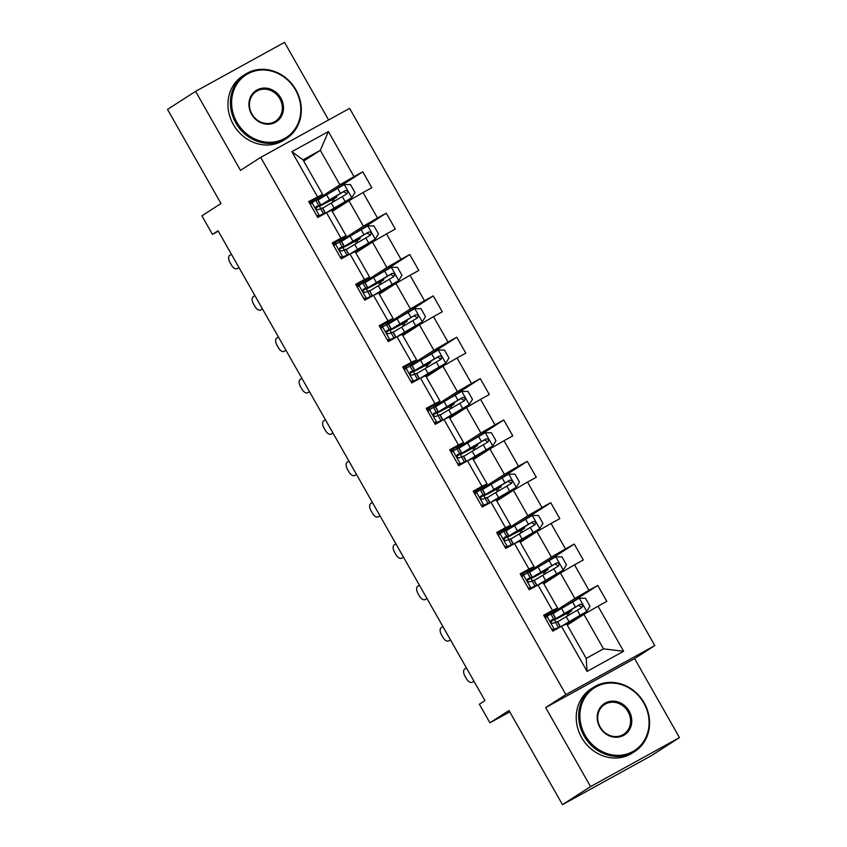 <?xml version="1.0" encoding="UTF-8"?>
<svg xmlns="http://www.w3.org/2000/svg" width="847" height="847" viewBox="0 0 847 847"><rect width="100%" height="100%" fill="white"/><g stroke="black" fill="none" stroke-linecap="round" stroke-linejoin="round"><path stroke-width="1.27" d="M328.604 119.946L284.528 42.35L195.593 91.36L167.526 109.411L220.993 203.534L201.904 215.816L212.449 234.375L218.293 231.157M654.805 645.583L349.62 108.374L260.696 157.373L565.87 694.582L654.805 645.583L634.594 658.574L545.659 707.584L590.55 786.598L679.474 737.589L634.594 658.574M679.474 737.589L651.407 755.64L562.472 804.65L509.005 710.517L489.915 722.798L509.767 711.861M590.55 786.598L562.472 804.65M303.671 161.046L320.314 150.353L303.014 159.882L322.591 194.355L308.7 201.597L317.731 217.51L326.508 212.671L340.97 238.134L332.193 242.962L341.235 258.875L350.002 254.036L364.464 279.489L355.698 284.327L364.729 300.24L373.506 295.402L387.968 320.854L379.191 325.693L388.233 341.606L396.999 336.767L411.462 362.22L402.696 367.058L411.727 382.971L420.504 378.133L434.966 403.585L426.189 408.423L435.231 424.326L443.997 419.498L458.46 444.95L449.683 449.789L458.725 465.691L467.502 460.863L481.964 486.316L473.187 491.154L482.229 507.057L490.995 502.229L505.458 527.681L496.681 532.519L505.723 548.422L514.5 543.594L528.952 569.046L520.185 573.885L529.216 589.787L537.993 584.959L552.456 610.412L543.679 615.24L552.72 631.153L561.487 626.325L587.098 671.396L623.636 651.269L603.498 648.844L583.922 614.371L567.278 625.075M317.466 196.769L291.866 151.687L328.392 131.56L354.004 176.631L362.781 171.803L331.558 191.877M623.636 651.269L598.024 606.187L606.801 601.349L597.76 585.446L588.983 590.274L574.531 564.822L583.297 559.994L574.266 544.081L565.489 548.909L551.026 523.457L559.803 518.629L550.762 502.716L541.985 507.554L527.533 482.091L536.299 477.263L527.268 461.35L518.491 466.189L504.029 440.726L512.806 435.898L503.764 419.985L494.997 424.823L480.535 399.361L489.301 394.533L480.27 378.62L471.493 383.458L457.031 357.995L465.808 353.167L456.766 337.254L447.999 342.093L433.537 316.64L442.303 311.802L433.272 295.889L424.495 300.727L410.033 275.275L418.81 270.437L409.768 254.524L401.002 259.362L386.539 233.91L395.316 229.071L386.274 213.158L377.497 217.997L363.045 192.544L371.812 187.706L362.781 171.803M489.915 722.798L479.37 704.238L484.982 700.628L218.071 230.765L212.449 234.375M328.361 211.803L351.685 197.838L334.099 208.076A23.335 0.625 150.4 0 0 326.529 212.661L331.632 210.268L346.095 235.72L332.903 244.201M332.289 211.432L348.932 200.728L363.395 226.181L339.266 241.702M346.095 235.72L340.97 238.134M363.045 192.544L348.932 200.728M377.497 217.997L363.395 226.181M351.865 253.168L375.179 239.203L357.603 249.431A23.335 0.625 150.4 0 0 350.033 254.026L355.126 251.633L369.588 277.085L356.396 285.566M355.793 252.798L372.436 242.094L386.899 267.546L362.76 283.067L364.655 282.453A23.335 0.625 -29.6 0 1 364.866 282.432L367.725 287.461A23.335 0.625 150.4 0 0 367.513 287.493L363.395 289.229M369.588 277.085L364.464 279.489M386.539 233.91L372.436 242.094M401.002 259.362L386.899 267.546M375.359 294.534L398.672 280.569L381.097 290.796A23.335 0.625 150.4 0 0 373.527 295.391L378.63 292.998L393.093 318.451L379.901 326.931M379.287 294.163L395.93 283.459L410.393 308.911L386.264 324.433M393.093 318.451L387.968 320.854M410.033 275.275L395.93 283.459M424.495 300.727L410.393 308.911M396.999 336.767L402.124 334.353L416.586 359.816L403.394 368.297M402.791 335.528L419.434 324.825L433.886 350.277L409.757 365.798M416.586 359.816L411.462 362.22M433.537 316.64L419.434 324.825M447.999 342.093L433.886 350.277M420.504 378.133L425.628 375.719L440.08 401.182L426.899 409.662M426.285 376.894L442.928 366.19L457.391 391.642L433.262 407.163M440.08 401.182L434.966 403.585M457.031 357.995L442.928 366.19M471.493 383.458L457.391 391.642M443.997 419.498L449.122 417.084L463.584 442.547L450.392 451.028M449.789 418.249L466.432 407.555L480.884 433.008L456.755 448.529M463.584 442.547L458.46 444.95M480.535 399.361L466.432 407.555M494.997 424.823L480.884 433.008M467.502 460.863L472.626 458.449L487.078 483.902L473.886 492.393M473.282 459.614L489.926 448.921L504.389 474.373L480.26 489.884M487.078 483.902L481.964 486.316M504.029 440.726L489.926 448.921M518.491 466.189L504.389 474.373M492.859 501.35L516.172 487.396L498.587 497.623A23.335 0.625 150.4 0 0 491.016 502.218L496.12 499.815L510.582 525.267L497.39 533.758M496.787 500.979L513.42 490.275L527.882 515.738L503.753 531.249M510.582 525.267L505.458 527.681M527.533 482.091L513.42 490.275M541.985 507.554L527.882 515.738M514.5 543.594L519.613 541.18L534.076 566.632L520.884 575.124M520.28 542.345L536.924 531.641L551.386 557.104L527.258 572.614M534.076 566.632L528.952 569.046M551.026 523.457L536.924 531.641M565.489 548.909L551.386 557.104M539.846 584.081L563.17 570.116L545.584 580.354A23.335 0.625 150.4 0 0 538.014 584.949L543.118 582.545L557.58 607.998L544.388 616.478M543.774 583.71L560.418 573.006L574.88 598.469L550.751 613.98L552.646 613.366A23.335 0.625 -29.6 0 1 552.847 613.344L555.706 618.384A23.335 0.625 150.4 0 0 555.505 618.405L551.376 620.152M557.58 607.998L552.456 610.412M574.531 564.822L560.418 573.006M588.983 590.274L574.88 598.469M563.35 625.446L586.664 611.481L569.089 621.719A23.335 0.625 150.4 0 0 561.519 626.314L566.611 623.911L586.198 658.384L587.098 671.396M598.024 606.187L583.922 614.371M545.659 707.584L565.87 694.582M195.593 91.36L240.484 170.374L260.696 157.373M586.198 658.384L603.498 648.844M322.591 194.355L309.399 202.835M315.772 200.337L339.901 184.815L320.314 150.353L328.392 131.56M303.014 159.882L291.866 151.687M354.004 176.631L339.901 184.815M563.276 607.447L550.825 613.959M597.76 585.446L566.537 605.52M555.674 622.122L554.203 619.528M571.683 622.249L571.386 621.719M567.945 615.663L566.717 613.493M532.17 580.756L530.698 578.162M539.772 566.082L527.48 572.498M548.178 580.883L547.882 580.354M544.441 574.298L543.213 572.127M574.266 544.081L543.043 564.155M504.007 531.175L505.648 530.646A23.335 0.625 -29.6 0 1 505.85 530.614L508.719 535.653A23.335 0.625 150.4 0 0 508.507 535.675L504.378 537.422M508.676 539.391L507.205 536.797M516.278 524.717L503.986 531.133M524.685 539.518L524.388 538.988M520.947 532.932L519.719 530.762M550.762 502.716L519.55 522.79M480.514 489.81L482.144 489.28A23.335 0.625 -29.6 0 1 482.356 489.248L485.215 494.288A23.335 0.625 150.4 0 0 485.013 494.309L480.884 496.056M485.183 498.025L483.701 495.431M492.785 483.351L480.482 489.767M501.191 498.152L500.884 497.623M497.454 491.567L496.215 489.407M527.268 461.35L496.046 481.424M461.679 456.66L460.207 454.066M469.28 441.986L456.988 448.402M477.687 456.787L477.39 456.258M473.949 450.202L472.721 448.042M503.764 419.985L472.552 440.059M438.185 415.295L436.703 412.701M445.787 400.62L433.484 407.036M454.193 415.422L453.886 414.892M450.456 408.847L449.217 406.676M480.27 378.62L449.048 398.693M422.282 359.255L409.832 365.766M414.681 373.929L413.209 371.335M430.689 374.056L430.392 373.527M426.952 367.482L425.723 365.311M456.766 337.254L425.554 357.328M391.187 332.564L389.715 329.97M398.789 317.89L386.497 324.306M407.195 332.691L406.888 332.162M403.458 326.116L402.219 323.946M433.272 295.889L402.05 315.963M367.683 291.199L366.211 288.605M375.285 276.524L362.992 282.94M383.691 291.326L383.395 290.796M379.954 284.751L378.725 282.58M409.768 254.524L378.556 274.597M344.189 249.833L342.717 247.239M351.791 235.159L339.499 241.575M360.197 249.96L359.901 249.431M356.46 243.385L355.232 241.215M386.274 213.158L355.062 233.243M316.016 200.252L317.657 199.723A23.335 0.625 -29.6 0 1 317.869 199.701L320.727 204.741A23.335 0.625 150.4 0 0 320.526 204.762L316.397 206.509M320.695 208.478L319.213 205.874M328.287 193.804L315.995 200.21M336.693 208.595L336.397 208.066M332.956 202.02L331.728 199.85M551.63 629.226L554.457 629.236L560.174 626.632A23.335 0.625 -29.6 0 1 560.386 626.6A23.335 0.625 -29.6 0 1 558.639 627.892M554.457 629.236L556.934 628.559L555.516 629.607M473.949 681.2L472.171 682.301A6.098 3.335 -118.6 0 0 472.266 682.248M545.034 617.611L550.783 613.969L553.652 619.009M466.411 667.934L464.728 668.992A6.098 3.335 -118.6 0 0 464.908 676.054L466.422 678.712A6.098 3.335 -118.6 0 0 472.171 682.301M546.929 615.97L545.447 618.352M552.996 630.168L552.159 630.168M551.312 620.195L551.45 620.11C550.381 622.069 550.984 623.127 553.26 623.286L557.315 621.592A23.335 0.625 -29.6 0 1 557.517 621.56L560.386 626.6M550.794 621.656A23.335 0.625 150.4 0 0 555.706 618.384M550.899 620.745L552.265 620.343L550.772 621.444M563.731 614.054L564.113 614.731L571.746 610.782L569.015 612.614A1.832 0.805 -118.9 0 0 569.248 614.647A1.832 0.805 -118.9 0 0 569.353 614.827M586.664 611.481L589.967 606.187L585.446 598.226L579.136 598.226L561.55 608.464A23.335 0.625 150.4 0 0 553.038 613.673M566.77 624.186L571.513 621.952M566.696 624.059L576.415 618.998L571.63 622.153M557.707 621.889A23.335 0.625 -29.6 0 1 566.22 616.68L581.857 607.532C583.297 605.33 582.694 604.271 580.057 604.345L564.42 613.493A23.335 0.625 150.4 0 0 554.785 619.581A23.335 0.625 150.4 0 0 561.868 616.097L567.628 613.027M564.113 614.731L558.237 617.622L578.437 605.383L581.307 606.907M566.844 613.726L567.712 613.175M585.15 735.344A37.215 33.467 57.3 0 0 632.847 751.543A37.215 33.467 57.3 0 0 643.794 703.031A37.215 33.467 57.3 0 0 596.097 686.843A37.215 33.467 57.3 0 0 585.15 735.344M644.175 702.851A38.136 34.293 -122.7 0 1 634.763 751.48A38.136 34.293 -122.7 0 1 584.091 735.958A38.136 34.293 -122.7 0 1 593.514 687.33A38.136 34.293 -122.7 0 1 644.175 702.851M599.814 727.266A18.613 16.728 -122.7 0 1 605.287 703.021A18.613 16.728 -122.7 0 1 629.13 711.109A18.613 16.728 -122.7 0 1 623.657 735.365A18.613 16.728 -122.7 0 1 599.814 727.266M628.072 711.724A17.692 15.913 57.3 0 0 604.567 704.524A17.692 15.913 57.3 0 0 600.195 727.086A17.692 15.913 57.3 0 0 623.71 734.285A17.692 15.913 57.3 0 0 628.072 711.724M634.763 751.48L632.286 753.068A38.136 34.293 -122.7 0 1 581.624 737.546A38.136 34.293 -122.7 0 1 591.037 688.918L593.514 687.33M236.895 122.307A37.215 33.467 57.3 0 0 284.592 138.495A37.215 33.467 57.3 0 0 295.539 89.983A37.215 33.467 57.3 0 0 247.832 73.795A37.215 33.467 57.3 0 0 236.895 122.307M295.921 89.803A38.136 34.293 -122.7 0 1 286.508 138.432A38.136 34.293 -122.7 0 1 235.837 122.921A38.136 34.293 -122.7 0 1 245.249 74.292A38.136 34.293 -122.7 0 1 295.921 89.803M251.548 114.229A18.613 16.728 -122.7 0 1 257.022 89.973A18.613 16.728 -122.7 0 1 280.876 98.072A18.613 16.728 -122.7 0 1 275.402 122.317A18.613 16.728 -122.7 0 1 251.548 114.229M279.817 98.686A17.692 15.913 57.3 0 0 256.302 91.476A17.692 15.913 57.3 0 0 251.94 114.049A17.692 15.913 57.3 0 0 275.444 121.248A17.692 15.913 57.3 0 0 279.817 98.686M286.508 138.432L284.031 140.03A38.136 34.293 -122.7 0 1 233.359 124.509A38.136 34.293 -122.7 0 1 242.782 75.881L245.249 74.292M528.126 587.871L530.963 587.871L536.68 585.266A23.335 0.625 -29.6 0 1 536.882 585.235A23.335 0.625 -29.6 0 1 535.145 586.526M530.963 587.871L533.43 587.193L532.022 588.252M450.445 639.834L448.666 640.935A6.098 3.335 -118.6 0 0 448.762 640.883M521.53 576.256L529.142 572A23.335 0.625 -29.6 0 1 529.354 571.979L532.212 577.019A23.335 0.625 150.4 0 0 532.011 577.04L527.882 578.787M442.917 626.568L441.234 627.627A6.098 3.335 -118.6 0 0 441.414 634.689L442.917 637.346A6.098 3.335 -118.6 0 0 448.666 640.935M523.425 574.605L521.943 576.987M529.502 588.803L528.666 588.803M527.808 578.84L527.956 578.745C526.887 580.703 527.49 581.762 529.756 581.921L533.811 580.227A23.335 0.625 -29.6 0 1 534.023 580.195L536.882 585.235M527.289 580.29A23.335 0.625 150.4 0 0 532.212 577.019M527.406 579.38L528.761 578.977L527.279 580.079M504.632 546.506L507.459 546.506L513.176 543.901A23.335 0.625 -29.6 0 1 513.388 543.869A23.335 0.625 -29.6 0 1 511.641 545.161M507.459 546.506L509.936 545.828L508.518 546.887M426.952 598.469L425.173 599.57A6.098 3.335 -118.6 0 0 425.268 599.517M498.036 534.891L503.796 531.238L506.654 536.278M419.424 585.203L417.73 586.262A6.098 3.335 -118.6 0 0 417.91 593.323L419.424 595.981A6.098 3.335 -118.6 0 0 425.173 599.57M499.931 533.25L498.449 535.622M505.998 547.437L505.161 547.437M504.314 537.474L504.452 537.379C503.393 539.338 503.997 540.397 506.262 540.555L510.318 538.861A23.335 0.625 -29.6 0 1 510.519 538.83L513.388 543.869M503.796 538.925A23.335 0.625 150.4 0 0 508.719 535.653M503.901 538.014L505.267 537.612L503.774 538.713M540.227 572.688L540.608 573.366L548.242 569.417L545.51 571.259A1.832 0.805 -118.9 0 0 545.743 573.281A1.832 0.805 -118.9 0 0 545.86 573.472M563.17 570.116L566.463 564.822L561.953 556.86L555.632 556.86L538.057 567.098A23.335 0.625 150.4 0 0 529.534 572.307M543.276 582.821L548.009 580.587M543.202 582.694L552.911 577.633L548.136 580.788M534.203 580.523A23.335 0.625 -29.6 0 1 542.726 575.314L558.364 566.167C559.793 563.964 559.189 562.906 556.553 562.98L540.915 572.138A23.335 0.625 150.4 0 0 531.291 578.215A23.335 0.625 150.4 0 0 538.364 574.732L544.123 571.661M540.608 573.366L534.732 576.256L554.944 564.017L557.802 565.542M543.34 572.36L544.208 571.81M516.734 531.334L517.115 532.001L524.748 528.052L522.017 529.894A1.832 0.805 -118.9 0 0 522.25 531.916A1.832 0.805 -118.9 0 0 522.366 532.107M516.352 542.715L539.666 528.75L542.969 523.457L538.448 515.495L532.138 515.495L514.553 525.733A23.335 0.625 150.4 0 0 506.04 530.942M539.666 528.75L522.091 538.988A23.335 0.625 150.4 0 0 514.521 543.583M519.772 541.455L524.515 539.221M519.698 541.328L529.417 536.278L524.632 539.433M510.709 539.158A23.335 0.625 -29.6 0 1 519.222 533.949L534.859 524.801C536.299 522.599 535.696 521.54 533.059 521.614L517.422 530.773A23.335 0.625 150.4 0 0 507.787 536.85A23.335 0.625 150.4 0 0 514.87 533.366L520.63 530.296M517.115 532.001L511.239 534.891L531.44 522.652L534.309 524.177M519.846 530.995L520.714 530.444M481.128 505.14L483.965 505.14L489.682 502.536A23.335 0.625 -29.6 0 1 489.884 502.504A23.335 0.625 -29.6 0 1 488.147 503.796M483.965 505.14L486.443 504.463L485.024 505.521M403.447 557.104L401.679 558.205A6.098 3.335 -118.6 0 0 401.764 558.152M474.532 493.526L480.291 489.873L483.15 494.913M395.92 543.848L394.236 544.896A6.098 3.335 -118.6 0 0 394.416 551.958L395.92 554.616A6.098 3.335 -118.6 0 0 401.679 558.205M476.427 491.885L474.955 494.256M482.504 506.083L481.668 506.072M480.81 496.109L480.958 496.014C479.889 497.972 480.493 499.031 482.769 499.201L486.813 497.496A23.335 0.625 -29.6 0 1 487.025 497.475L489.884 502.504M480.291 497.56A23.335 0.625 150.4 0 0 485.215 494.288M480.408 496.649L481.763 496.247L480.281 497.348M457.634 463.775L460.461 463.775L466.178 461.17A23.335 0.625 -29.6 0 1 466.39 461.139A23.335 0.625 -29.6 0 1 464.654 462.43M460.461 463.775L462.938 463.097L461.52 464.156M379.954 515.738L378.27 516.786L380.007 515.834M451.038 452.16L458.651 447.915A23.335 0.625 -29.6 0 1 458.852 447.883L461.721 452.923A23.335 0.625 150.4 0 0 461.509 452.954L457.38 454.691M372.426 502.483L370.732 503.531A6.098 3.335 -118.6 0 0 370.922 510.593L372.426 513.25A6.098 3.335 -118.6 0 0 378.175 516.839A6.098 3.335 -118.6 0 0 378.27 516.786M452.933 450.519L451.451 452.891M459 464.717L458.163 464.717M457.316 454.744L457.454 454.648C456.395 456.607 456.999 457.676 459.265 457.835L463.32 456.131A23.335 0.625 -29.6 0 1 463.521 456.11L466.39 461.139M456.798 456.194A23.335 0.625 150.4 0 0 461.721 452.923M456.904 455.294L458.269 454.881L456.777 455.982M434.13 422.409L436.967 422.409L442.685 419.805A23.335 0.625 -29.6 0 1 442.886 419.784A23.335 0.625 -29.6 0 1 441.149 421.065M436.967 422.409L435.506 423.352L439.445 421.742L438.026 422.791M356.46 474.373L354.681 475.474A6.098 3.335 -118.6 0 0 354.766 475.421M427.534 410.795L435.146 406.549A23.335 0.625 -29.6 0 1 435.358 406.518L438.217 411.557A23.335 0.625 150.4 0 0 438.015 411.589L433.886 413.325M348.922 461.117L347.238 462.166A6.098 3.335 -118.6 0 0 347.418 469.238L348.922 471.885A6.098 3.335 -118.6 0 0 354.681 475.474M429.429 409.154L427.957 411.526M435.506 423.352L434.67 423.352M433.823 413.378L433.96 413.283C432.891 415.242 433.495 416.311 435.771 416.47L439.826 414.765A23.335 0.625 -29.6 0 1 440.027 414.744L442.886 419.784M433.293 414.829A23.335 0.625 150.4 0 0 438.217 411.557M433.41 413.929L434.776 413.516L433.283 414.617M493.229 489.968L493.61 490.635L501.244 486.686L498.523 488.528A1.832 0.805 -118.9 0 0 498.745 490.551A1.832 0.805 -118.9 0 0 498.862 490.741M516.172 487.396L519.465 482.091L514.955 474.14L508.634 474.129L491.059 484.368A23.335 0.625 150.4 0 0 482.536 489.577M496.278 500.101L501.022 497.856M496.204 499.963L505.913 494.913L501.138 498.068M487.205 497.792A23.335 0.625 -29.6 0 1 495.728 492.583L511.366 483.436C512.795 481.234 512.202 480.175 509.555 480.249L493.917 489.407A23.335 0.625 150.4 0 0 484.293 495.484A23.335 0.625 150.4 0 0 491.366 492.001L497.136 488.931M493.61 490.635L487.734 493.526L507.946 481.297L510.805 482.811M496.353 489.63L497.21 489.079M469.736 448.603L470.117 449.27L477.75 445.321L475.019 447.163A1.832 0.805 -118.9 0 0 475.252 449.185A1.832 0.805 -118.9 0 0 475.368 449.376M469.354 459.985L492.668 446.03L495.971 440.726L491.451 432.775L485.14 432.764L467.565 443.002A23.335 0.625 150.4 0 0 459.042 448.211M492.668 446.03L475.093 456.258A23.335 0.625 150.4 0 0 467.523 460.853M472.785 458.735L477.517 456.491M472.7 458.598L482.419 453.547L477.634 456.702M463.711 456.427A23.335 0.625 -29.6 0 1 472.234 451.218L487.872 442.07C489.301 439.868 488.698 438.81 486.062 438.884L470.424 448.042A23.335 0.625 150.4 0 0 460.789 454.13A23.335 0.625 150.4 0 0 467.872 450.636L473.632 447.565M470.117 449.27L464.241 452.171L484.442 439.932L487.311 441.446M472.848 448.264L473.717 447.714M446.231 407.238L446.623 407.905L454.246 403.955L451.525 405.798A1.832 0.805 -118.9 0 0 451.747 407.82A1.832 0.805 -118.9 0 0 451.864 408.01M445.861 418.619L469.174 404.665L472.478 399.361L467.957 391.409L461.636 391.399L444.061 401.637A23.335 0.625 150.4 0 0 435.538 406.846M469.174 404.665L451.589 414.892A23.335 0.625 150.4 0 0 444.019 419.487M449.281 417.37L454.024 415.125M449.206 417.232L458.926 412.182L454.14 415.337M440.207 415.062A23.335 0.625 -29.6 0 1 448.73 409.853L464.368 400.705C465.808 398.503 465.204 397.444 462.557 397.529L446.92 406.676A23.335 0.625 150.4 0 0 437.296 412.764A23.335 0.625 150.4 0 0 444.379 409.27L450.138 406.2M446.623 407.905L440.736 410.806L460.948 398.566L463.807 400.08M449.355 406.899L450.223 406.348M410.636 381.044L413.463 381.044L419.18 378.44A23.335 0.625 -29.6 0 1 419.392 378.418A23.335 0.625 -29.6 0 1 417.656 379.7M413.463 381.044L412.002 381.986L415.941 380.377L414.532 381.425M332.956 433.008L331.272 434.056L333.019 433.103M404.04 369.43L411.653 365.184A23.335 0.625 -29.6 0 1 411.864 365.152L414.723 370.192A23.335 0.625 150.4 0 0 414.511 370.224L410.393 371.96M325.428 419.752L323.745 420.8A6.098 3.335 -118.6 0 0 323.925 427.873L325.428 430.52A6.098 3.335 -118.6 0 0 331.177 434.109A6.098 3.335 -118.6 0 0 331.272 434.056M405.935 367.789L404.453 370.16M412.002 381.986L411.166 381.986M410.319 372.013L410.467 371.918C409.397 373.887 410.001 374.946 412.267 375.105L416.322 373.4A23.335 0.625 -29.6 0 1 416.533 373.379L419.392 378.418M409.8 373.463A23.335 0.625 150.4 0 0 414.723 370.192M409.906 372.564L411.271 372.151L409.789 373.252M422.738 365.872L423.119 366.539L430.752 362.59L428.021 364.432A1.832 0.805 -118.9 0 0 428.254 366.455A1.832 0.805 -118.9 0 0 428.37 366.645M422.357 377.254L445.67 363.299L448.974 357.995L444.453 350.044L438.143 350.044L420.567 360.271A23.335 0.625 150.4 0 0 412.044 365.481M445.67 363.299L428.095 373.527A23.335 0.625 150.4 0 0 420.525 378.122M425.787 376.004L430.52 373.76M425.713 375.867L435.422 370.817L430.647 373.972M416.713 373.707A23.335 0.625 -29.6 0 1 425.236 368.487L440.874 359.34C442.303 357.148 441.7 356.079 439.064 356.163L423.426 365.311A23.335 0.625 150.4 0 0 413.791 371.399A23.335 0.625 150.4 0 0 420.874 367.905L426.634 364.835M423.119 366.539L417.243 369.44L437.444 357.201L440.313 358.715M425.85 365.544L426.719 364.983M387.143 339.679L389.969 339.679L395.687 337.074A23.335 0.625 -29.6 0 1 395.888 337.053A23.335 0.625 -29.6 0 1 394.151 338.334M389.969 339.679L388.508 340.621L392.447 339.012L391.028 340.06M309.462 391.642L307.683 392.743A6.098 3.335 -118.6 0 0 307.768 392.69M380.536 328.064L388.159 323.819A23.335 0.625 -29.6 0 1 388.36 323.787L391.219 328.827A23.335 0.625 150.4 0 0 391.018 328.858L386.888 330.595M301.924 378.387L300.24 379.435A6.098 3.335 -118.6 0 0 300.42 386.507L301.934 389.154A6.098 3.335 -118.6 0 0 307.683 392.743M382.442 326.423L380.959 328.795M388.508 340.621L387.672 340.621M386.825 330.648L386.963 330.552C385.893 332.522 386.497 333.58 388.773 333.739L392.828 332.035A23.335 0.625 -29.6 0 1 393.029 332.013L395.888 337.053M386.306 332.098A23.335 0.625 150.4 0 0 391.219 328.827M386.412 331.198L387.778 330.785L386.285 331.886M399.244 324.507L399.625 325.174L407.259 321.235L404.527 323.067A1.832 0.805 -118.9 0 0 404.76 325.089A1.832 0.805 -118.9 0 0 404.866 325.28M398.863 335.899L422.177 321.934L425.48 316.63L420.959 308.679L414.649 308.679L397.063 318.906A23.335 0.625 150.4 0 0 388.551 324.115M422.177 321.934L404.601 332.162A23.335 0.625 150.4 0 0 397.021 336.757M402.283 334.639L407.026 332.395M402.209 334.501L411.928 329.451L407.142 332.606M393.22 332.342A23.335 0.625 -29.6 0 1 401.732 327.133L417.37 317.974C418.81 315.783 418.206 314.713 415.57 314.798L399.922 323.946A23.335 0.625 150.4 0 0 390.298 330.034A23.335 0.625 150.4 0 0 397.381 326.55L403.14 323.469M399.625 325.174L393.749 328.075L413.95 315.836L416.809 317.35M402.357 324.179L403.225 323.618M363.638 298.313L366.476 298.313L372.182 295.709A23.335 0.625 -29.6 0 1 372.394 295.688A23.335 0.625 -29.6 0 1 370.658 296.969M366.476 298.313L368.943 297.646L367.534 298.695M285.958 350.277L284.179 351.378A6.098 3.335 -118.6 0 0 284.274 351.325M357.042 286.699L362.802 283.057L365.66 288.086M278.43 337.021L276.747 338.069A6.098 3.335 -118.6 0 0 276.927 345.142L278.43 347.789A6.098 3.335 -118.6 0 0 284.179 351.378M358.937 285.058L357.455 287.429M365.015 299.256L364.178 299.256M363.321 289.282L363.469 289.187C362.4 291.156 363.003 292.215 365.269 292.374L369.324 290.669A23.335 0.625 -29.6 0 1 369.536 290.648L372.394 295.688M362.802 290.733A23.335 0.625 150.4 0 0 367.725 287.461M362.918 289.833L364.274 289.42L362.791 290.521M375.74 283.142L376.121 283.819L383.755 279.87L381.023 281.702A1.832 0.805 -118.9 0 0 381.256 283.724A1.832 0.805 -118.9 0 0 381.372 283.914M398.672 280.569L401.976 275.264L397.455 267.313L391.145 267.313L373.569 277.541A23.335 0.625 150.4 0 0 365.046 282.75M378.789 293.274L383.522 291.029M378.715 293.136L388.424 288.086L383.649 291.241M369.716 290.976A23.335 0.625 -29.6 0 1 378.238 285.767L393.876 276.609C395.305 274.417 394.702 273.359 392.066 273.433L376.428 282.58A23.335 0.625 150.4 0 0 366.793 288.668A23.335 0.625 150.4 0 0 373.876 285.185L379.636 282.104M376.121 283.819L370.245 286.71L390.446 274.47L393.315 275.984M378.853 282.813L379.721 282.252M340.145 256.948L342.971 256.948L348.689 254.344A23.335 0.625 -29.6 0 1 348.9 254.322A23.335 0.625 -29.6 0 1 347.154 255.603M342.971 256.948L341.51 257.89L345.449 256.281L344.03 257.329M262.464 308.911L260.685 310.023A6.098 3.335 -118.6 0 0 260.781 309.97M333.549 245.334L341.161 241.088A23.335 0.625 -29.6 0 1 341.362 241.067L344.231 246.096A23.335 0.625 150.4 0 0 344.02 246.128L339.891 247.875M254.926 295.656L253.242 296.704A6.098 3.335 -118.6 0 0 253.422 303.777L254.936 306.423A6.098 3.335 -118.6 0 0 260.685 310.023M335.444 243.692L333.962 246.075M341.51 257.89L340.674 257.89M339.827 247.917L339.965 247.822C338.895 249.791 339.499 250.85 341.775 251.008L345.83 249.304A23.335 0.625 -29.6 0 1 346.031 249.283L348.9 254.322M339.308 249.367A23.335 0.625 150.4 0 0 344.231 246.096M339.414 248.467L340.78 248.055L339.287 249.156M352.246 241.776L352.627 242.454L360.261 238.505L357.529 240.336A1.832 0.805 -118.9 0 0 357.762 242.358A1.832 0.805 -118.9 0 0 357.868 242.549M375.179 239.203L378.482 233.899L373.961 225.948L367.651 225.948L350.065 236.175A23.335 0.625 150.4 0 0 341.553 241.384M355.285 251.908L360.028 249.664M355.211 251.781L364.93 246.721L360.144 249.876M346.222 249.611A23.335 0.625 -29.6 0 1 354.734 244.402L370.372 235.244C371.812 233.052 371.208 231.993 368.572 232.067L352.934 241.215A23.335 0.625 150.4 0 0 343.3 247.303A23.335 0.625 150.4 0 0 350.383 243.82L356.142 240.739M352.627 242.454L346.751 245.344L366.952 233.105L369.821 234.63M355.359 241.448L356.227 240.887M316.64 215.583L319.478 215.583L325.195 212.978A23.335 0.625 -29.6 0 1 325.396 212.957A23.335 0.625 -29.6 0 1 323.66 214.249M319.478 215.583L321.945 214.916L320.537 215.964M238.96 267.546L237.181 268.658A6.098 3.335 -118.6 0 0 237.276 268.605M310.044 203.968L315.804 200.326L318.663 205.366M231.432 254.291L229.749 255.339A6.098 3.335 -118.6 0 0 229.929 262.411L231.432 265.058A6.098 3.335 -118.6 0 0 237.181 268.658M311.94 202.327L310.468 204.709M318.017 216.525L317.18 216.525M316.323 206.552L316.471 206.467C315.402 208.426 316.005 209.484 318.271 209.643L322.326 207.939A23.335 0.625 -29.6 0 1 322.538 207.917L325.396 212.957M315.804 208.013A23.335 0.625 150.4 0 0 320.727 204.741M315.92 207.102L317.276 206.7L315.793 207.79M328.742 200.411L329.123 201.088L336.757 197.139L334.025 198.971A1.832 0.805 -118.9 0 0 334.258 200.993A1.832 0.805 -118.9 0 0 334.374 201.184M351.685 197.838L354.978 192.534L350.467 184.582L344.147 184.582L326.571 194.81A23.335 0.625 150.4 0 0 318.048 200.019M331.791 210.543L336.534 208.298M331.717 210.416L341.426 205.355L336.651 208.51M322.718 208.246A23.335 0.625 -29.6 0 1 331.241 203.036L346.878 193.878C348.308 191.687 347.704 190.628 345.068 190.702L329.43 199.85A23.335 0.625 150.4 0 0 319.806 205.937A23.335 0.625 150.4 0 0 326.878 202.454L332.638 199.384M329.123 201.088L323.247 203.979L343.459 191.74L346.317 193.264M331.855 200.083L332.723 199.521M546.844 616.108L554.298 629.236M557.315 621.592L560.174 626.632M552.646 613.366L555.505 618.405M555.463 622.185L558.321 627.225M566.876 613.789L569.015 612.614M586.749 611.354L579.295 598.226M564.42 613.493L561.55 608.464M567.882 611.598L568.369 612.445M572.551 619.813L573.038 620.66M568.401 622.28L568.782 622.947M569.089 621.719L566.22 616.68M575.441 606.992L572.583 601.963M580.121 615.218L577.252 610.179M578.437 605.383L580.057 604.345M523.34 574.742L530.804 587.871M533.811 580.227L536.68 585.266M529.142 572L532.011 577.04M531.958 580.82L534.817 585.859M527.289 572.604L530.148 577.643M499.846 533.377L507.3 546.506M510.318 538.861L513.176 543.901M505.648 530.646L508.507 535.675M508.465 539.465L511.323 544.494M543.382 572.434L545.51 571.259M563.244 569.989L555.791 556.86M540.915 572.138L538.057 567.098M544.388 570.232L544.865 571.079M549.057 578.448L549.534 579.306M544.896 580.915L545.277 581.582M545.584 580.354L542.726 575.314M551.948 565.637L549.089 560.598M556.617 573.853L553.758 568.813M554.944 564.017L556.553 562.98M519.889 531.069L522.017 529.894M539.751 528.623L532.297 515.495M517.422 530.773L514.553 525.733M520.884 528.867L521.371 529.714M525.553 537.083L526.04 537.94M521.403 539.55L521.784 540.217M522.091 538.988L519.222 533.949M528.454 524.272L525.585 519.232M533.123 532.488L530.254 527.448M531.44 522.652L533.059 521.614M476.353 492.012L483.806 505.14M486.813 497.496L489.682 502.536M482.144 489.28L485.013 494.309M484.96 498.1L487.83 503.129M452.849 450.646L460.302 463.775M463.32 456.131L466.178 461.17M458.651 447.915L461.509 452.954M461.467 456.734L464.325 461.774M456.798 448.508L459.656 453.547M429.355 409.281L436.808 422.409M439.826 414.765L442.685 419.805M435.146 406.549L438.015 411.589M437.963 415.369L440.832 420.408M433.293 407.142L436.163 412.182M496.384 489.704L498.523 488.528M516.247 487.258L508.793 474.129M493.917 489.407L491.059 484.368M497.39 487.501L497.867 488.348M502.059 495.728L502.536 496.575M497.898 498.184L498.29 498.862M498.587 497.623L495.728 492.583M504.95 482.906L502.091 477.867M509.619 491.122L506.76 486.083M507.946 481.297L509.555 480.249M472.891 448.338L475.019 447.163M492.753 445.893L485.299 432.764M470.424 448.042L467.565 443.002M473.886 446.136L474.373 446.983M478.555 454.363L479.042 455.21M474.405 456.819L474.786 457.496M475.093 456.258L472.234 451.218M481.456 441.541L478.587 436.501M486.125 449.757L483.256 444.717M484.442 439.932L486.062 438.884M449.386 406.973L451.525 405.798M469.259 404.527L461.795 391.399M446.92 406.676L444.061 401.637M450.392 404.771L450.869 405.618M455.061 412.997L455.538 413.844M450.911 415.454L451.292 416.131M451.589 414.892L448.73 409.853M457.952 400.176L455.093 395.136M462.621 408.392L459.762 403.352M460.948 398.566L462.557 397.529M405.851 367.916L413.315 381.044M416.322 373.4L419.18 378.44M411.653 365.184L414.511 370.224M414.469 374.003L417.327 379.043M409.8 365.777L412.658 370.817M425.893 365.608L428.021 364.432M445.755 363.162L438.301 350.044M423.426 365.311L420.567 360.271M426.888 363.405L427.375 364.263M431.557 371.632L432.044 372.479M427.407 374.088L427.788 374.766M428.095 373.527L425.236 368.487M434.458 358.81L431.589 353.771M439.127 367.026L436.269 361.987M437.444 357.201L439.064 356.163M382.357 326.55L389.811 339.679M392.828 332.035L395.687 337.074M388.159 323.819L391.018 328.858M390.965 332.638L393.834 337.678M386.296 324.422L389.165 329.451M402.389 324.242L404.527 323.067M422.261 321.796L414.797 308.679M399.922 323.946L397.063 318.906M403.394 322.04L403.881 322.898M408.063 330.266L408.55 331.113M403.913 332.723L404.294 333.4M404.601 332.162L401.732 327.133M410.954 317.445L408.095 312.405M415.623 325.661L412.764 320.621M413.95 315.836L415.57 314.798M358.853 285.185L366.317 298.313M369.324 290.669L372.182 295.709M364.655 282.453L367.513 287.493M367.471 291.273L370.33 296.312M378.895 282.877L381.023 281.702M398.757 280.431L391.303 267.313M376.428 282.58L373.569 277.541M379.901 280.685L380.377 281.532M384.57 288.901L385.046 289.748M380.409 291.357L380.79 292.035M381.097 290.796L378.238 285.767M387.46 276.08L384.602 271.04M392.129 284.296L389.271 279.266M390.446 274.47L392.066 273.433M335.359 243.83L342.813 256.948M345.83 249.304L348.689 254.344M341.161 241.088L344.02 246.128M343.977 249.907L346.836 254.947M339.308 241.691L342.167 246.731M355.391 241.511L357.529 240.336M375.263 239.066L367.81 225.948M352.934 241.215L350.065 236.175M356.396 239.32L356.883 240.167M361.066 247.536L361.553 248.383M356.915 249.992L357.296 250.67M357.603 249.431L354.734 244.402M363.956 234.714L361.097 229.675M368.636 242.93L365.766 237.901M366.952 233.105L368.572 232.067M311.865 202.465L319.319 215.583M322.326 207.939L325.195 212.978M317.657 199.723L320.526 204.762M320.473 208.542L323.332 213.582M331.897 200.146L334.025 198.971M351.759 197.711L344.305 184.582M329.43 199.85L326.571 194.81M332.903 197.954L333.379 198.801M337.572 206.17L338.048 207.017M333.411 208.627L333.792 209.304M334.099 208.076L331.241 203.036M340.462 193.349L337.604 188.309M345.131 201.575L342.273 196.536M343.459 191.74L345.068 190.702M571.746 610.782L571.122 609.692M576.415 618.998L575.791 617.908M548.242 569.417L547.628 568.326M552.911 577.633L552.297 576.542M524.748 528.052L524.124 526.961M529.417 536.278L528.793 535.177M380.017 515.844L378.175 516.839M501.244 486.686L500.63 485.596M505.913 494.913L505.299 493.812M477.75 445.321L477.126 444.23M482.419 453.547L481.795 452.446M454.246 403.955L453.632 402.865M458.926 412.182L458.301 411.081M333.019 433.113L331.177 434.109M430.752 362.59L430.128 361.5M435.422 370.817L434.797 369.716M407.259 321.235L406.634 320.134M411.928 329.451L411.303 328.361M383.755 279.87L383.13 278.769M388.424 288.086L387.799 286.995M360.261 238.505L359.636 237.404M364.93 246.721L364.305 245.63M336.757 197.139L336.143 196.038M341.426 205.355L340.812 204.265"/></g></svg>
